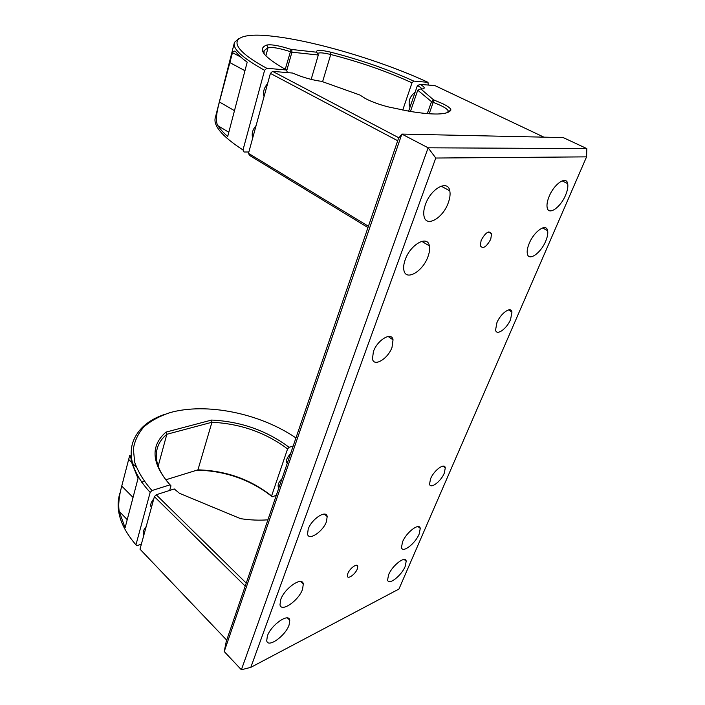 <?xml version="1.0" encoding="UTF-8"?>
<svg xmlns="http://www.w3.org/2000/svg" width="705" height="705" viewBox="0 0 705 705"><rect width="100%" height="100%" fill="white"/><g stroke="black" fill="none" stroke-linecap="round" stroke-linejoin="round"><path stroke-width="1.06" d="M287.384 72.606L286.565 69.998L266.754 68.27C221.282 43.736 231.548 31.117 273.188 36.299C315.276 40.96 382.515 61.15 428.005 82.335L413.756 81.093C388.376 69.504 360.713 59.863 330.768 52.179C320.361 49.729 315.69 49.747 316.757 52.223L291.103 49.412C279.418 45.666 271.302 44.212 266.754 45.049C256.92 48.698 263.52 57.017 286.565 69.998M264.084 53.8L264.058 50.681L268.067 47.684L265.856 55.871M291.852 49.667L291.923 52.188L290.196 51.606C279.559 48.204 272.183 46.891 268.067 47.684L266.754 45.049M234.139 43.639L215.492 117.021C212.584 125.138 221.749 136.127 242.987 149.98L244 151.998L248.856 151.998M242.987 149.98L264.587 70.315L266.754 68.27M252.707 137.951L252.637 137.766C251.482 133.624 252.637 129.553 256.109 125.552M264.058 96.559C262.806 92.135 263.987 87.834 267.592 83.675M428.182 85.049L428.005 82.335M264.587 70.315C242.079 57.713 232.042 48.389 234.474 42.353L238.739 38.713M413.756 81.093L412.002 82.82L402.749 110.05M410.107 106.869L409.402 105.741C408.433 100.427 410.336 95.924 415.122 92.232M218.056 125.816C215.518 122.591 215.968 114.642 219.405 101.969L232.491 52.681C233.734 50.504 235.144 50.601 236.739 52.963C239.004 55.713 242.494 58.771 247.199 62.146L227.706 136.479C223.309 132.646 220.092 129.094 218.056 125.816L228.808 132.267M317.691 53.871L317.752 53.589C318.827 52.373 323.154 52.672 330.733 54.497C360.061 62.005 387.151 71.443 412.002 82.82M286.768 70.509L291.923 52.188L318.316 55.008L316.889 52.408M311.161 79.392L318.316 55.008M398.933 137.845L272.579 71.355L292.593 73.047C301.22 76.819 309.918 79.445 318.669 80.925L321.374 81.278L359.902 95.025L365.322 98.524C372.125 101.996 379.916 104.825 388.675 106.993L409.305 111.275C433.408 115.223 447.226 114.906 450.759 110.315C451.403 108.87 448.671 106.64 442.546 103.609L433.575 99.863L420.885 89.024C425.494 88.971 425.326 87.429 420.374 84.397L434.985 85.622L543.899 137.149M429.169 113.805L433.223 102.313L440.687 105.477C446.133 108.173 448.618 110.192 448.16 111.531L446.935 112.738M408.636 111.152L417.439 85.49L420.374 84.397M367.975 227.565L249.482 155.373L248.486 153.346L270.403 73.408L397.708 140.736M248.486 153.346L368.415 226.27M272.579 71.355L270.403 73.408M427.283 113.664L431.504 101.67L433.575 99.863M434.324 100.145L433.223 102.313L431.504 101.67L417.757 90.178L410.442 111.469M420.471 89.015L417.757 90.178M417.439 85.49C420.083 86.953 421.528 88.134 421.766 89.024M119.815 493.385C115.074 509.556 120.449 526.714 135.942 544.859L150.165 492.407C133.95 474.65 128.125 458.109 132.681 442.784C137.299 429.415 148.138 419.88 165.208 414.17M119.198 511.345C118.14 504.639 118.995 496.223 121.745 486.071L129.685 455.5C130.205 454.848 130.874 457.201 131.703 462.568L138.021 478.475L125.093 527.789L119.198 511.345L127.226 519.647M293.183 446.009L289.103 447.296L287.578 448.918L271.592 495.959L272.262 496.769L276.307 495.315M287.305 463.176L286.627 462.268C286.142 459.775 287.411 457.007 290.451 453.985M278.916 487.701L278.202 486.794C277.744 484.405 279.004 481.726 281.974 478.757M150.165 492.407L151.98 490.539C143.732 481.118 137.977 471.707 134.717 462.304L133.342 448.918C134.743 440.546 138.356 433.108 144.172 426.613C151.073 420.77 159.55 416.153 169.605 412.751C206.362 402.202 260.039 413.377 295.95 437.928M135.942 544.859L136.99 545.696L141.379 544.101M169.676 490.433L170.971 485.824L169.984 484.855L151.98 490.539M143.935 534.778L143.362 533.835C142.851 531.755 143.794 529.332 146.191 526.564M151.434 507.424L150.879 506.49C150.341 504.304 151.293 501.793 153.76 498.946M272.262 496.769C250.707 479.77 225.635 470.887 197.03 470.129M271.592 495.959C250.487 479.329 225.935 470.623 197.938 469.856L165.754 479.805M197.938 469.856L211.941 422.26C240.475 423.679 265.688 432.562 287.578 448.918M170.971 485.824C158.361 472.183 153.875 459.413 157.523 447.508C159.207 442.423 162.309 438.017 166.821 434.289L211.941 422.26L211.571 420.065L165.948 432.121C150.165 445.974 151.513 463.555 169.984 484.855M289.103 447.296C266.649 430.561 240.802 421.475 211.571 420.065M158.167 466.172L166.821 434.289L165.948 432.121M141.775 482.308L144.102 481.154M226.719 640.14L139.995 549.169L154.395 496.637L245.217 586.119M246.239 583.132L156.21 494.751L174.267 488.962L179.502 493.324L240.564 518.66C250.178 520.123 259.29 520.501 267.918 519.814M156.21 494.751L154.395 496.637M326.468 521.612L327.182 516.527C326.256 509.398 311.575 519.003 308.208 529.12L307.547 534.082C308.623 541.202 323.119 531.517 326.468 521.612M392.042 347.274L393.037 339.836C391.795 331.376 377.342 339.889 373.394 351.636L372.469 358.898C373.861 367.384 388.102 358.757 392.042 347.274M444.282 473.187L445.304 467.829C444.591 462.489 433.883 470.385 430.535 478.845L429.548 484.097C430.358 489.429 440.942 481.506 444.282 473.187M510.579 319.497L511.962 312.042C511.054 305.961 500.7 313.196 496.902 322.705L495.571 330.028C496.567 336.118 506.789 328.847 510.579 319.497M357.312 568.97L357.761 566.274C357.32 562.819 349.742 568.309 347.829 573.526L347.389 576.179C347.873 579.633 355.399 574.134 357.312 568.97M490.742 239.207L491.596 233.734C489.006 230.209 485.525 232.412 481.145 240.343L480.308 245.754C482.907 249.262 486.388 247.076 490.742 239.207M419.158 534.064L420.259 528.406C419.493 522.299 406.371 532.204 402.52 541.942L401.48 547.477C402.379 553.557 415.333 543.617 419.158 534.064M302.551 589.301L303.309 584.013C302.348 576.003 284.494 588.155 280.696 599.655L279.991 604.775C281.18 612.777 298.77 600.519 302.551 589.301M427.944 256.726C429.504 252.505 429.98 248.883 429.363 245.86C427.679 234.765 410.372 244.424 405.216 259.713C403.736 263.846 403.295 267.371 403.903 270.288C405.824 281.427 422.797 271.575 427.944 256.726M545.661 241.26C547.485 236.933 548.137 233.39 547.609 230.65C546.401 222.842 534.09 231.249 529.217 243.419C527.446 247.702 526.82 251.165 527.349 253.818C528.679 261.625 540.797 253.174 545.661 241.26M405.181 566.432L406.203 561.18C405.49 555.276 392.297 565.366 388.57 574.822L387.6 579.951C388.446 585.837 401.462 575.712 405.181 566.432M289.068 625.079L289.773 620.215C288.874 612.522 271.02 624.947 267.362 636.033L266.719 640.739C267.829 648.415 285.428 635.901 289.068 625.079M565.542 195.241C567.534 190.509 568.239 186.64 567.666 183.617C566.397 175.571 554.236 183.785 549.204 196.307C547.274 200.987 546.604 204.785 547.177 207.702C548.569 215.756 560.528 207.499 565.542 195.241M448.221 202.943C449.94 198.264 450.469 194.236 449.781 190.844C447.975 179.264 430.834 188.561 425.467 204.432C423.828 209.024 423.344 212.945 424.022 216.215C426.067 227.847 442.863 218.356 448.221 202.943M586.56 156.862L586.842 148.614L428.129 147.803L435.778 158.035L250.813 667.353L398.942 589.054L586.56 156.862L435.778 158.035M586.842 148.614L563.189 137.572L401.85 134.082L428.129 147.803L241.374 669.75L250.813 667.353M241.374 669.75L224.225 651.552L401.85 134.082L398.501 138.4L226.243 641.532L224.225 651.552M288.847 619.316L289.306 619.096M291.103 49.412L285.243 69.284M234.474 110.676L219.405 101.969M229.469 62.384L244.952 70.711M322.59 81.709L330.733 54.497L330.768 52.179M450.759 110.315L448.116 111.602L447.825 112.412M136.276 467.027L132.602 463.449M128.548 459.325L131.659 462.357M133.051 497.448L121.745 486.071M264.058 50.681L263.467 52.884M232.491 52.681L240.722 57.026M448.142 111.584L447.842 112.403M132.681 442.784L131.87 445.965M157.523 447.508L156.862 449.966M129.685 455.5L130.451 456.25M324.388 514.112L327.182 516.527M388.12 336.479L393.037 339.836M443.066 466.146L445.304 467.829M508.499 309.936L511.962 312.042M356.58 565.234L357.761 566.274M488.459 231.98L491.596 233.734M418.03 526.591L420.259 528.406M300.683 581.546L303.309 584.013M421.749 241.33L429.363 245.86M542.559 227.944L547.609 230.65M404.212 559.497L406.203 561.18M287.481 617.977L289.773 620.215M562.114 180.859L567.666 183.617M441.136 186.129L449.781 190.844"/></g></svg>
